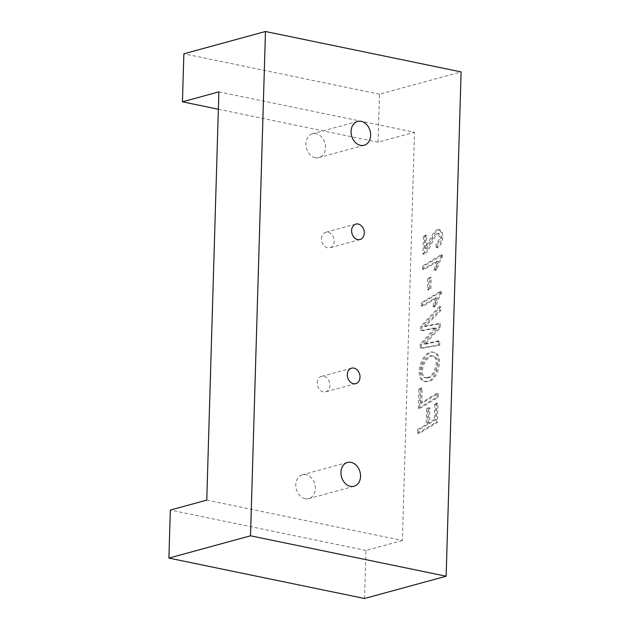 <?xml version="1.0" encoding="UTF-8"?>
<svg xmlns="http://www.w3.org/2000/svg" width="630" height="630" viewBox="0 0 630 630"><rect width="100%" height="100%" fill="white"/><g stroke="black" fill="none" stroke-linecap="round" stroke-linejoin="round"><path stroke-width="0.47" stroke-dasharray="3.15 2.36" d="M218.878 91.87L414.509 132.268L402.389 540.516L206.758 500.118M315.339 157.697A12.348 9.568 -105.3 0 1 305.912 143.671A12.348 9.568 -105.3 0 1 312.441 133.773A12.348 9.568 -105.3 0 1 324.923 143.168A12.348 9.568 -105.3 0 1 318.945 157.602A12.348 9.568 -105.3 0 1 315.339 157.697M305.219 498.708A12.348 9.568 -105.3 0 1 295.793 484.675A12.348 9.568 -105.3 0 1 302.321 474.784A12.348 9.568 -105.3 0 1 314.803 484.179A12.348 9.568 -105.3 0 1 308.826 498.606A12.348 9.568 -105.3 0 1 305.219 498.708M422.171 388.182L420.068 389.434L419.501 408.579L438.189 397.349L438.307 393.459L421.714 403.413L422.171 388.182L420.998 387.938L418.895 389.19L420.068 389.434M427.99 381.559L425.376 381.678C414.17 378.748 423.612 348.981 434.55 352.493C444.197 354.296 438.299 381.213 427.99 381.559M431.188 277.476L428.857 278.877L428.534 289.973L430.857 288.579L431.188 277.476L430.014 277.239L427.683 278.633L428.857 278.877M426.699 235.47L424.596 236.73L424.077 254.331L426.88 252.008L429.077 248.795L434.858 237.045L436.842 234.321L438.259 233.486L439.173 233.439L441.118 238.353L437.188 244.495L437.417 247.944L441.386 243.834L442.992 237.179L442.473 232.801L440.716 230.241L438.307 229.887L434.7 232.958L426.313 248.677L426.699 235.47L425.526 235.226L423.423 236.486L424.596 236.73M364.526 598.5L365.951 550.47L402.389 540.516M218.366 109.234L378.063 142.222L414.509 132.268M378.063 142.222L379.488 94.193L461.105 71.907M436.543 328.041L421.407 344.319L421.289 348.406L439.74 345.161L439.858 341.129L424.77 344.319L440.26 327.671L440.378 323.662L425.124 326.56L440.764 310.535L440.882 306.503L421.935 326.553L421.809 330.797L436.543 328.041L435.369 327.797L420.234 344.075L421.407 344.319M442.465 254.945L423.722 266.183L423.62 269.782L437.74 261.324L435.102 270.483L437.212 269.223C438.417 264.458 440.142 260.395 442.402 257.048L442.465 254.945L441.291 254.701L422.549 265.939L423.722 266.183M441.378 291.611L422.635 302.849L422.533 306.471L436.653 297.99L434.007 307.156L436.125 305.897C437.322 301.124 439.055 297.069 441.315 293.714L441.378 291.611L440.205 291.375L421.462 302.613L422.635 302.849M427.329 424.699L418.871 429.778L418.753 433.668L437.448 422.447L438.015 403.247L435.913 404.523L435.456 419.808L429.447 423.423L429.912 407.815L427.794 409.098L427.329 424.699L426.156 424.455L417.698 429.534L418.871 429.778M317.213 382.812A8.009 6.205 -105.3 0 1 321.442 376.401A8.009 6.205 -105.3 0 1 329.892 385.434A8.009 6.205 -105.3 0 1 325.663 391.844A8.009 6.205 -105.3 0 1 317.213 382.812M321.489 238.723A8.009 6.205 -105.3 0 1 325.718 232.312A8.009 6.205 -105.3 0 1 334.168 241.345A8.009 6.205 -105.3 0 1 329.939 247.763A8.009 6.205 -105.3 0 1 321.489 238.723M379.488 94.193L183.865 53.786M420.234 344.075L420.108 348.162L421.289 348.406M420.108 348.162L438.567 344.917L439.74 345.161M438.567 344.917L438.685 340.885L439.858 341.129M438.685 340.885L423.596 344.075L424.77 344.319M423.596 344.075L439.086 327.427L440.26 327.671M439.086 327.427L439.204 323.418L440.378 323.662M439.204 323.418L423.951 326.316L425.124 326.56M423.951 326.316L439.59 310.291L440.764 310.535M439.59 310.291L439.709 306.259L440.882 306.503M439.709 306.259L420.761 326.308L421.935 326.553M420.761 326.308L420.635 330.553L421.809 330.797M420.635 330.553L435.369 327.797M423.423 236.486L422.903 254.095L424.077 254.331M422.903 254.095L425.707 251.764L427.904 248.551L433.684 236.801L435.669 234.077L437.992 233.195L439.945 238.108L436.015 244.251L437.188 244.495M436.015 244.251L436.244 247.7L437.417 247.944M436.244 247.7L440.212 243.597L441.819 236.935L441.299 232.557L439.543 229.997L437.133 229.643L433.527 232.714L425.14 248.433L426.313 248.677M425.14 248.433L425.526 235.226M422.549 265.939L422.447 269.538L423.62 269.782M422.447 269.538L436.566 261.08L437.74 261.324M436.566 261.08L433.928 270.238L435.102 270.483M433.928 270.238L436.039 268.978L437.212 269.223M436.039 268.978C437.244 264.214 438.968 260.151 441.228 256.804L442.402 257.048M441.228 256.804L441.291 254.701M427.683 278.633L427.36 289.737L428.534 289.973M427.36 289.737L429.684 288.335L430.857 288.579M429.684 288.335L430.014 277.239M421.462 302.613L421.352 306.227L422.533 306.471M421.352 306.227L435.48 297.746L436.653 297.99M435.48 297.746L432.834 306.912L434.007 307.156M432.834 306.912L434.952 305.652L436.125 305.897M434.952 305.652C436.149 300.888 437.881 296.825 440.142 293.478L441.315 293.714M440.142 293.478L440.205 291.375M426.817 381.315L424.203 381.433C412.997 378.504 422.439 348.736 433.377 352.249C443.024 354.052 437.126 380.969 426.817 381.315M426.801 377.543L424.785 377.63C416.115 374.519 425.006 353.257 432.716 356.052C440.118 357.47 434.527 377.811 426.801 377.543M427.975 377.779L425.959 377.874C417.288 374.755 426.179 353.501 433.889 356.296C441.291 357.714 435.708 378.055 427.975 377.779M418.895 389.19L418.328 408.334L419.501 408.579M418.328 408.334L437.015 397.113L438.189 397.349M437.015 397.113L437.133 393.214L438.307 393.459M437.133 393.214L420.541 403.168L421.714 403.413M420.541 403.168L420.998 387.938M417.698 429.534L417.58 433.432L418.753 433.668M417.58 433.432L436.267 422.202L437.448 422.447M436.267 422.202L436.842 403.003L438.015 403.247M436.842 403.003L434.739 404.279L435.913 404.523M434.739 404.279L434.283 419.572L435.456 419.808M434.283 419.572L428.274 423.179L429.447 423.423M428.274 423.179L428.739 407.578L429.912 407.815M428.739 407.578L426.62 408.854L427.794 409.098M426.62 408.854L426.156 424.455M365.951 550.47L170.321 510.064M351.556 368.172L321.442 376.401M355.777 383.623L325.663 391.844M355.832 224.091L325.718 232.312M360.053 239.534L329.939 247.763M347.492 462.444L302.321 474.784M353.997 486.273L308.826 498.606M357.612 121.44L312.441 133.773M364.116 145.262L318.945 157.602M439.165 233.446L437.992 233.202M439.724 229.832L438.551 229.588M424.203 381.433L425.376 381.678M433.377 352.249L434.55 352.493M424.785 377.63L425.967 377.866M432.716 356.044L433.889 356.289"/><path stroke-width="0.94" d="M182.44 101.816L183.865 53.786L265.474 31.5L461.105 71.907L446.134 576.214L250.512 535.807L168.895 558.093L170.321 510.064L206.758 500.118L218.878 91.87L182.44 101.816L218.366 109.234M168.895 558.093L364.526 598.5L446.134 576.214M250.512 535.807L265.474 31.5M351.083 131.331A12.348 9.568 -105.3 0 1 357.612 121.44A12.348 9.568 -105.3 0 1 370.101 130.827A12.348 9.568 -105.3 0 1 364.116 145.262A12.348 9.568 -105.3 0 1 351.083 131.331M340.964 472.342A12.348 9.568 -105.3 0 1 347.492 462.444A12.348 9.568 -105.3 0 1 359.974 471.838A12.348 9.568 -105.3 0 1 353.997 486.273A12.348 9.568 -105.3 0 1 340.964 472.342M347.327 374.59A8.009 6.205 -105.3 0 1 351.556 368.172A8.009 6.205 -105.3 0 1 359.651 374.267A8.009 6.205 -105.3 0 1 355.777 383.623A8.009 6.205 -105.3 0 1 347.327 374.59M351.603 230.501A8.009 6.205 -105.3 0 1 355.832 224.091A8.009 6.205 -105.3 0 1 363.927 230.178A8.009 6.205 -105.3 0 1 360.053 239.534A8.009 6.205 -105.3 0 1 351.603 230.501"/></g></svg>
